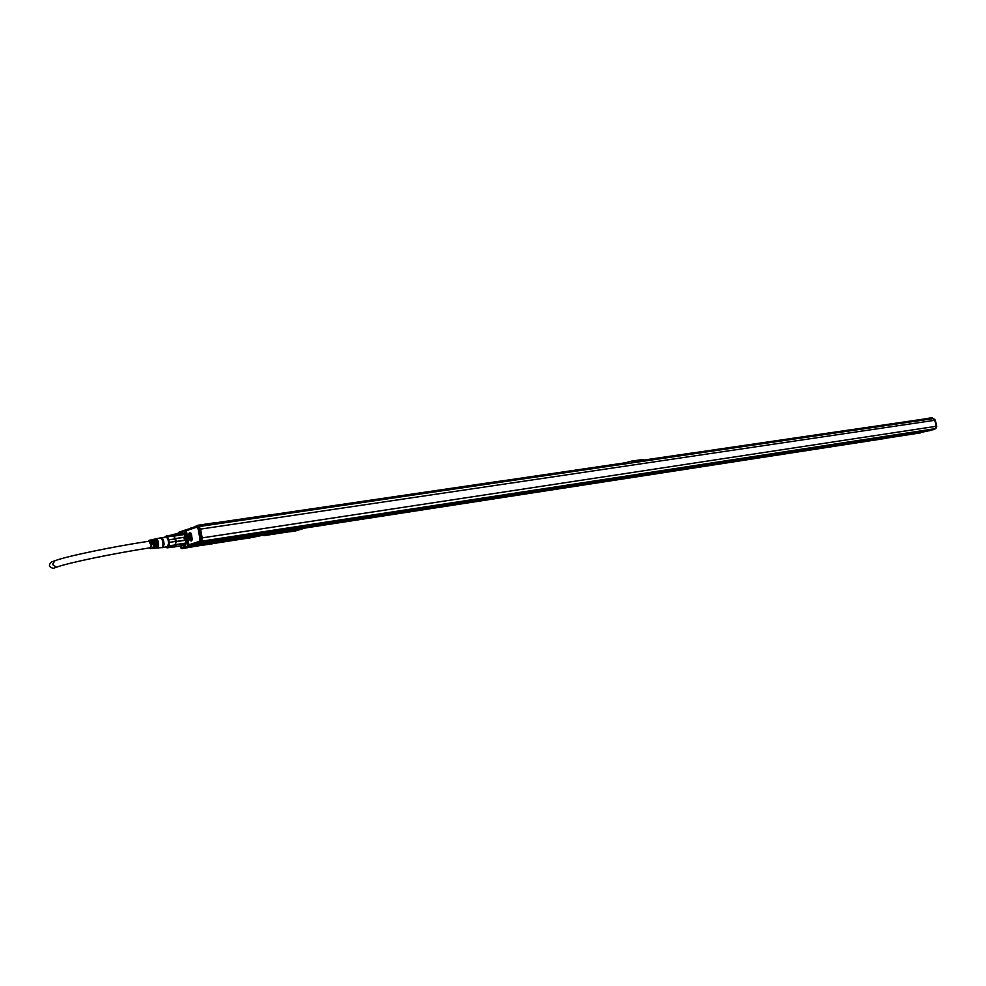 <?xml version="1.0" encoding="UTF-8"?>
<svg xmlns="http://www.w3.org/2000/svg" width="986" height="986" viewBox="0 0 986 986"><rect width="100%" height="100%" fill="white"/><g stroke="black" fill="none" stroke-linecap="round" stroke-linejoin="round"><path stroke-width="1.48" d="M186.009 542.3L186.046 541.795C185.541 535.25 183.975 532.403 181.375 533.229L183.396 533.056M184.974 535.324L186.169 541.758M185.269 545.394L183.014 545.64C184.592 546.589 185.59 545.529 185.997 542.436L186.305 541.634L188.338 541.807M181.707 533.438L182.225 533.364C184.37 533.919 185.553 536.655 185.787 541.585L184.826 544.999L183.544 545.529M174.608 546.564L183.507 545.566L184.518 543.298L183.815 545.073M171.478 535.127L173.844 536.113L182.989 534.745L181.264 533.192L173.043 534.412L174.263 535.497L182.496 534.264M182.102 533.783L182.989 534.745M174.263 535.497L174.953 538.602L184.099 537.234L184.665 540.353L183.889 537.37L175.656 538.615L176.161 541.45L184.394 540.205M184.53 543.249L175.397 544.654L176.161 541.45M175.656 538.615L175.04 538.886L173.733 535.94L167.497 536.865L168.803 539.823L175.04 538.886L175.52 541.733L184.665 540.353M173.376 546.971L182.299 545.751M171.502 534.942L172.649 534.769M173.253 546.934L167.041 547.883L168.483 547.403L169.124 545.837L175.348 544.876L175.496 541.45L169.272 542.386L168.803 539.823M168.483 547.403L174.707 546.454L175.397 544.654L184.234 543.828M176.001 545.098L175.286 546.836M172.624 534.954L166.4 535.891L164.514 537.284M166.4 535.891L167.497 536.865M164.576 537.271L166.671 536.594C169.814 538.96 169.469 550.176 166.351 547.242L166.042 546.934M167.041 547.883L165.981 546.947M169.124 545.837L169.272 542.386M161.84 537.678L165.771 537.099C167.447 537.543 168.384 539.736 168.569 543.668L167.263 546.749L163.306 547.353M160.2 537.925L160.681 537.69C162.604 537.407 163.738 539.662 164.083 544.482L162.234 547.698L163.023 544.519C162.813 540.451 161.852 538.257 160.139 537.937L159.818 538.11M148.344 541.302L149.108 540.34C150.55 540.611 151.363 542.485 151.548 545.948L150.39 548.586L149.354 547.908M152.226 539.724L151.314 539.934L153.471 545.714L152.793 548.154L153.742 548.08L154.062 545.283L152.226 539.724L154.432 545.591L153.742 548.08M154.26 539.28L153.335 539.49L155.578 545.443L154.864 547.982L155.813 547.896L156.121 544.962L154.26 539.28L156.54 545.332L155.813 547.896M156.281 538.849L155.357 539.046L157.686 545.184L156.934 547.797L157.883 547.723L158.167 544.654L156.281 538.849C157.723 539.625 158.512 541.696 158.635 545.061L157.883 547.723M148.923 541.203L151.265 545.702L149.934 547.822M289.255 531.737L263.915 535.669M247.104 538.282L215.49 543.187M197.976 545.911L188.055 547.6M54.255 560.997L51.728 561.921C48.252 564.867 48.745 567.012 53.182 568.343L54.082 568.072M183.901 546.096L184.702 546.121M182.644 532.526L181.88 532.785M206.284 543.298L221.184 541.203M198.026 545.874L212.175 543.828L221.037 541.45L207.639 543.335L198.198 545.813M206.419 543.582L198.161 545.615M234.693 539.293L237.244 538.898L234.693 539.28M236.739 538.775L234.582 539.305M247.153 538.257L256.311 535.62L269.844 533.66M186.65 533.981L185.06 535.361L182.718 532.563L180.82 533.253M186.329 541.61L185.282 535.349M182.484 545.726L184.801 546.034L186.009 542.399M189.016 547.292L181.276 548.623L180.709 546.269M193.034 545.344L190.273 545.591M295.369 530.961L305.068 528.04L289.588 531.861L295.406 530.949M302.751 528.385L305.155 528.015M288.257 530.628L275.834 532.551M275.254 532.637L271.396 533.229M262.744 533.709L196.436 543.952L191.309 545.615L236.381 538.639L206.85 543.212M201.81 544.05L203.794 544.136M202.068 543.964L201.119 544.099M256.335 535.805L269.868 533.783L248.731 538.159L256.311 535.62M187.365 529.297L178.33 532.44L178.417 533.611M184.641 532.539L185.417 531.429L185.75 533.537L184.641 532.539L185.664 533.82M187.377 545.418L187.057 542.83L187.377 545.418M186.909 533.968L185.873 535.016M187.784 542.029L186.514 541.585M186.958 534.215L186.391 534.954M186.144 537.764L186.366 538.972M187.328 541.117L188.314 541.659M214.418 542.756L206.148 544.223L214.418 542.756M263.176 535.213L255.177 536.618L263.176 535.213M185.257 531.195L184.764 532.514L185.713 532.366M187.389 542.953L187.734 545.209M206.74 543.902L214.024 542.571M255.781 536.31L262.831 535.016M207.048 543.816L213.715 542.608M256.077 536.236L262.51 535.053M187.414 541.191L188.215 541.524M187.513 537.271L186.009 537.764L187.032 537.629L187.204 538.689M187.734 538.516L186.243 539.009L188.24 541.265M186.009 537.764L187.007 534.511M920.406 432.903L888.485 437.833L927.271 431.239L687.981 468.005M688.721 468.005L687.945 468.091M688.709 468.03L262.732 533.734M883.604 438.696L888.103 437.858M885.711 438.388L889.471 437.439L883.616 438.548M240.264 538.22L245.07 536.976L240.128 538.036M236.381 538.652L191.025 545.418M901.943 433.803L934.703 428.737L934.691 429.452L902.301 434.432L934.876 429.058M899.7 435.023L934.691 429.452M931.93 430.093L928.676 430.771M930.71 430.34L931.918 430.118M930.759 430.377L929.699 430.611M929.884 430.562L930.747 430.401M929.354 430.697L930.168 430.537M928.763 430.833L929.588 430.685M927.099 431.215L927.851 431.104M894.253 436.317L920.69 432.188L894.166 436.293M894.783 436.132L921.097 432.078M893.858 436.219L921.565 431.942M921.75 431.917L895.991 435.886L921.75 431.917M894.832 436.169L921.084 432.09M895.017 435.935L896.964 435.615M850.215 442.788L897.543 435.467M894.857 436.034L895.904 435.874L894.881 435.985M894.758 436.132L893.723 436.268M896.594 435.602L897.654 435.442L896.619 435.578M847.911 443.355L893.328 436.404M849.057 443.071L894.487 436.12M895.645 435.837L852.853 442.233M896.064 435.639L852.902 442.27M847.331 443.49L892.749 436.539M850.055 442.887L894.98 435.96L850.08 442.837M848.909 443.17L893.821 436.243L848.934 443.121M850.795 442.64L895.966 435.639M850.166 442.788L849.094 442.874M848.465 443.133L849.575 442.96L848.49 443.071M847.886 443.269L848.995 443.096L847.911 443.219M848.428 443.219L847.331 443.367M846.74 443.552L847.849 443.38L846.764 443.503M846.161 443.7L847.27 443.527L846.185 443.651M849.624 442.837L850.733 442.677L849.636 442.8M848.576 443.034L691.322 467.179M847.997 443.182L690.829 467.179M691.519 467.364L847.405 443.343L691.556 467.278M846.838 443.466L691.001 467.426M690.397 467.66L846.259 443.626L690.434 467.574M689.843 467.795L845.68 443.774L689.88 467.721M692.801 466.97L848.958 442.874M689.214 467.697L690.607 467.598M689.769 467.561L691.161 467.463M694.341 466.735L848.823 442.911L693.047 466.92M688.536 467.869L689.485 467.894M501.036 496.685L689.091 467.721M502.084 496.389L690.188 467.512M694.255 466.711L690.952 467.315M689.621 467.586L499.964 496.537M688.499 467.869L500.506 496.833M500.383 496.956L269.24 532.193M499.853 497.092L266.824 532.563M502.626 496.254L690.557 467.253M499.779 496.747L501.43 496.661M499.126 497.018L500.395 496.858M497.548 497.449L265.924 532.748M500.703 496.574L501.973 496.426M497.683 497.326L268.463 532.539M499.261 496.895L270.879 531.873M269.215 532.304L499.138 496.932M268.291 532.588L498.09 497.215M267.835 532.736L497.573 497.363M266.923 533.019L496.858 497.56L213.296 540.994M266.947 532.871L264.975 533.167M267.009 532.859L265.148 533.118M265.431 533.032L267.539 532.822M267.872 532.588L265.9 532.884M268.784 532.304L266.812 532.6M266.356 532.748L268.352 532.44L266.38 532.625M264.519 533.315L213.383 541.092M264.063 533.451L266.047 533.143L264.162 533.303M264.556 533.179L213.691 541.006M265.468 532.896L214.159 540.833M212.532 541.326L263.656 533.451L213.222 541.006M214.061 540.87L265.024 533.019L213.839 540.957M213.186 541.154L263.817 533.401L212.779 541.265M263.2 533.562L212.039 541.45M265.826 532.773L214.344 540.735L265.813 532.711M198.556 543.631L196.436 543.952M197.385 543.52L198.728 543.36M200.257 542.904L198.605 543.249M199.197 543.064L201.058 542.731L199.123 542.953M200.072 542.781L201.994 542.164L201.933 541.141L266.935 531.171L266.984 532.157L264.963 532.785L199.911 542.83M201.649 541.24L266.935 531.171M889.409 437.587L883.641 438.684M245.07 536.976L236.443 538.787M201.662 541.178L934.765 428.75M267.058 531.269L273.011 530.246L273.073 531.22L265.69 532.6M273.147 530.345L273.886 530.111L273.948 531.097L271.138 531.824M273.898 530.111L501.899 495.564L273.948 531.097M501.837 495.219L506.619 494.405L506.644 495.292L500.062 496.513M506.742 494.467L507.346 495.182L504.968 495.761M507.334 494.294L693.084 466.205L507.346 495.182M692.998 465.873L696.929 465.219L696.942 466.021L690.952 467.142M697.04 465.244L851.584 441.494L851.584 442.233L694.994 466.526M851.682 441.518L854.961 440.976L854.961 441.716L849.513 442.788L854.961 441.716M855.059 440.988L898.653 434.271L898.64 434.999M898.751 434.284L901.857 433.778L901.845 434.506L896.508 435.516M934.703 428.737L902.486 434.037M899.737 435.048L902.301 434.432M921.565 431.967L895.781 435.935M896.57 435.75L922.329 431.782L896.94 435.664M897.149 435.602L923.414 431.535L897.519 435.516M897.741 435.467L924.165 431.363L897.95 435.418M899.01 435.183L925.016 431.178L899.552 435.06M894.746 436.157L893.698 436.317M895.325 436.009L894.277 436.169M896.484 435.726L895.436 435.886M897.063 435.59L896.015 435.75M895.559 435.824L850.635 442.739M895.978 435.713L851.054 442.64M892.663 436.527L847.75 443.453M893.242 436.379L848.33 443.306M894.401 436.108L849.476 443.022M852.163 442.406L849.242 442.862L852.212 442.369M848.428 443.244L847.307 443.417M850.154 442.813L849.045 442.985M848.564 443.059L692.64 467.081M848.983 442.96L693.059 466.97M846.826 443.49L690.964 467.512M847.985 443.207L692.086 467.216M692.628 467.019L691.309 467.228M689.473 467.832L688.142 468.042M690.027 467.697L688.709 467.894M690.385 467.598L689.066 467.808M690.594 467.549L689.263 467.746M691.149 467.401L689.83 467.61M692.073 467.167L690.742 467.364M690.89 467.253L692.862 466.97M690.163 467.463L502.49 496.365M690.582 467.352L502.872 496.266M688.129 467.98L500.568 496.895M688.684 467.845L501.098 496.759M689.608 467.598L501.96 496.513M499.347 497.154L497.745 497.4M499.68 497.055L498.078 497.301M500.21 496.919L498.596 497.166M500.925 496.71L499.323 496.969M501.258 496.624L499.655 496.87M501.455 496.574L499.84 496.821M499.865 496.722L269.548 532.206M497.043 497.511L267.083 532.958M497.375 497.412L267.379 532.871M498.953 496.981L268.759 532.452M270.756 531.996L269.535 532.132M263.2 533.586L211.719 541.524M198.494 543.606L196.596 543.902M198.445 543.569L196.867 543.816M198.445 543.545L197.027 543.767M198.728 543.385L197.742 543.532M214.258 540.624L264.803 532.81L214.258 540.624M200.244 542.929L199.049 543.113M266.984 532.157L201.994 542.164M242.729 537.604L240.116 537.986M897.297 435.442L901.845 434.506M901.857 433.778L899.109 434.197L899.096 434.925M898.653 434.271L855.454 440.902L855.441 441.642M895.88 435.664L852.705 442.27M852.68 442.32L895.608 435.738M854.973 440.976L852.077 441.42L852.064 442.159M695.044 466.575L851.584 442.233M851.584 441.494L697.509 465.121L697.521 465.934M691.013 467.191L696.942 466.021M696.942 465.219L693.478 465.749L693.478 466.551M504.253 495.946L690.237 467.315M505.029 495.822L692.899 466.637M690.225 467.327L504.869 495.785M500.124 496.587L506.644 495.292M506.631 494.405L502.429 495.058L502.441 495.946M500.691 496.537L499.939 496.636M271.249 531.898L499.175 496.759M271.914 531.725L501.738 496.044M267.206 532.354L273.073 531.22M273.023 530.246L267.81 531.047L267.859 532.021M197.114 527.744L199.123 526.697L197.385 527.954L196.707 527.165L186.379 530.727L188.93 544.777L199.308 541.4L201.526 541.881L202.13 538.134L200.454 528.903L198.63 525.982L197.557 526.031L198.63 525.982M201.526 541.881L189.83 545.652L201.403 542.066M201.674 541.117L202.179 537.888L936.145 426.297L935.196 428.627M897.248 435.442L896.545 435.541M499.582 496.685L271.742 531.774M269.055 532.181L269.72 532.058M267.169 532.452L265.838 532.65M202.179 537.888L200.577 529.1L199.024 526.561L215.614 524.121L215.367 522.691L197.964 525.23L192.134 527.88M936.145 426.297L934.876 420.27L933.089 418.631L924.917 419.826M199.628 540.266L199.887 538.553L201.206 538.282L200.799 541.067L201.723 540.932L199.628 540.266L200.787 541.092L200.491 542.201L199.455 540.636M693.01 466.748L693.971 466.551M502.034 496.143L503.834 495.798M267.81 532.193L270.3 531.737M935.8 428.38L936.17 426.47M931.992 417.694L922.514 419.26M189.004 545.172L190.729 545.517M197.311 526.093L186.847 529.716L186.379 530.727L186.527 529.876M186.847 529.716L197.225 526.13M202.13 538.134L201.206 538.282L199.529 529.038L197.705 526.117L196.707 527.165L198.469 525.895M198.087 525.945L197.952 525.242L215.466 523.061M188.079 529.285L191.654 527.72M215.614 524.121L932.546 418.705M932.386 417.978L924.005 419.161M215.515 522.839L263.78 515.74L264.334 516.947M263.878 515.875L269.868 514.852L270.423 516.06M269.967 514.975L498.694 481.328L499.286 482.4M498.768 481.414L503.599 480.613L504.191 481.686M503.673 480.687L626.295 462.644L626.899 463.642M690.607 454.275L690.015 453.313L643.476 460.129M690.064 453.363L694.045 452.722L694.649 453.683M694.107 452.771L848.835 430.044L849.439 430.919M848.884 430.093L852.224 429.551L852.816 430.426M852.274 429.588L923.882 419.062L924.474 419.888M189.682 532.563L191.358 533.796L192.221 539.379L191.222 541.055C188.979 539.958 188.24 537.345 189.016 533.229L189.682 532.563M627.589 463.543L639.261 461.83M635.378 461.953L638.891 461.312L635.378 461.953M215.54 524.121L199.653 526.462M502.12 496.131L503.747 495.81M267.884 532.169L270.213 531.75M900.206 423.462L899.602 422.612M899.75 423.524L899.146 422.674M897.001 423.931L896.41 423.08M896.545 423.992L895.954 423.154M853.297 430.352L852.705 429.477M849.92 430.857L849.316 429.982M695.229 453.597L694.625 452.636M691.186 454.189L690.582 453.227M504.894 481.587L504.302 480.515M499.988 482.302L499.397 481.23M271.298 515.924L270.731 514.717M265.209 516.824L264.655 515.616M216.242 524.022L215.688 522.79M693.158 466.711L693.824 466.575M190.988 540.427L191.962 540.254L190.828 533.044L189.817 533.29M631.89 462.36L631.348 461.165L643.045 459.451L643.587 460.647M625.617 462.742L631.348 461.165M631.718 461.485L643.414 459.772M191.925 540.303L190.384 540.082M190.175 533.241L189.423 533.709M190.816 540.266L189.731 539.256L189.583 533.525L191.025 540.439M190.088 533.352L191.321 540.094L190.236 533.13M152.251 540.722L153.878 543.594L153.372 547.218M149.712 541.092C112.638 546.675 66.604 556.24 54.896 560.763L52.517 564.448L56.362 567.209L57.459 566.827M190.446 545.763L181.609 548.623M271.014 533.352L244.281 537.444M189.275 545.554L181.067 548.216M178.281 532.859L186.379 530.061M184.702 532.921L185.775 532.748M883.493 438.61L244.38 537.407L883.518 438.721M202.105 541.622L267.107 531.639M899.294 434.53L902.03 434.099M855.626 441.235L898.838 434.592M852.249 441.753L855.145 441.309M697.694 465.491L851.768 441.827M693.651 466.107L697.114 465.577M507.507 494.713L693.084 466.205M502.601 495.465L506.804 494.812M274.059 530.567L501.899 495.564M267.982 531.503L273.196 530.702M200.577 529.1L934.876 420.27M934.839 420.135L933.73 418.656M935.172 420.085L936.503 426.42M199.887 538.553L198.198 529.322L200.454 528.903M933.656 418.656L935.332 420.073L936.663 426.396L935.874 428.318M924.708 419.851L924.56 419.124M197.385 527.954L198.198 529.322M199.369 526.499L199.172 525.452M900.206 423.105L924.474 419.531M897.001 423.573L899.75 423.167M853.297 429.982L896.545 423.635M849.92 430.488L852.816 430.056M695.216 453.19L849.427 430.549M691.174 453.782L694.637 453.277M642.552 460.93L690.607 453.868M504.869 481.143L626.886 463.223M499.964 481.858L504.179 481.242M271.261 515.431L499.261 481.957M265.172 516.331L270.398 515.567M216.205 523.517L264.31 516.454M173.881 547.008L175.225 546.811M149.194 540.316L160.139 537.937M150.427 548.586L161.63 547.612M150.71 547.698C113.932 553.343 67.972 562.87 56.658 567.147L53.478 568.281M187.907 547.649L181.572 548.635M178.589 532.329L187.389 529.285M507.322 494.306L692.899 465.836M273.886 530.111L501.726 495.157M188.93 545.11L189.817 545.665M186.305 530.665L188.893 544.876M199.012 526.549L932.966 418.643M215.737 524.096L215.552 523.048M932.362 417.904L932.51 418.643"/></g></svg>
